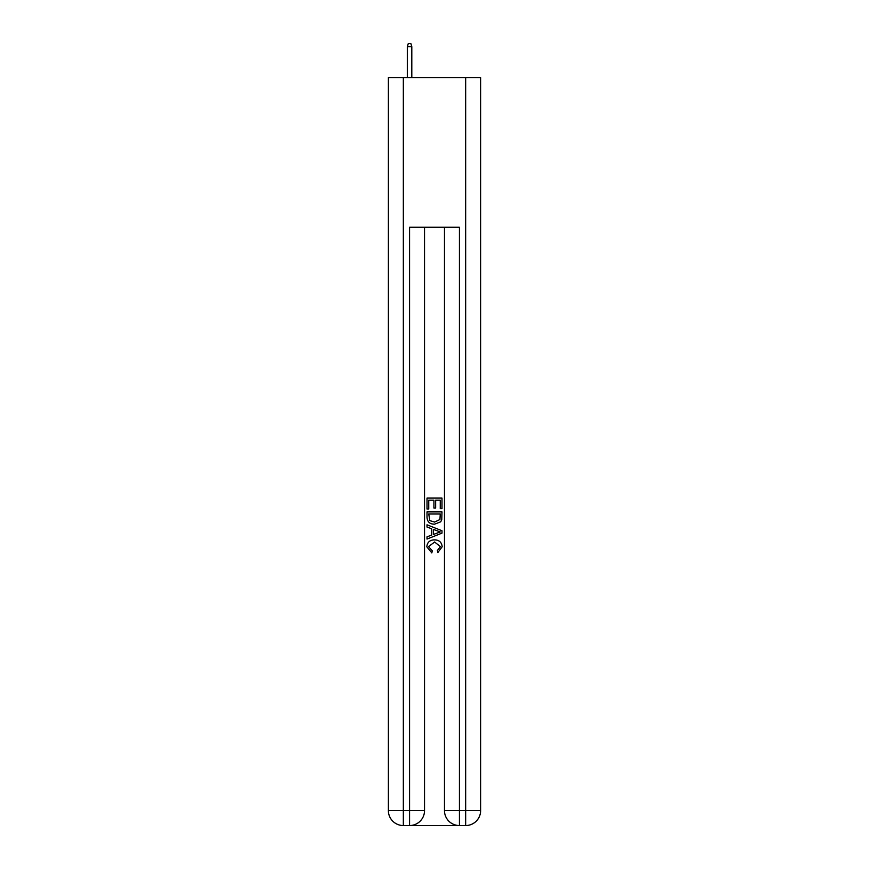 <?xml version="1.0" encoding="UTF-8"?>
<svg xmlns="http://www.w3.org/2000/svg" width="869" height="869" viewBox="0 0 869 869"><rect width="100%" height="100%" fill="white"/><g stroke="black" fill="none" stroke-linecap="round" stroke-linejoin="round"><path stroke-width="1.3" d="M410.689 825.55L458.311 825.55M403.335 77.602L403.335 810.592L388.378 810.592L388.378 77.602L480.622 77.602L480.622 810.592L465.665 810.592L465.665 77.602M459.429 825.55L459.429 810.592L444.472 810.592A14.958 14.958 0 0 0 459.429 825.55L465.665 825.55L465.665 810.592L459.429 810.592L459.429 227.2L409.571 227.2L409.571 810.592L403.335 810.592L403.335 825.55L409.571 825.55A14.958 14.958 0 0 0 424.528 810.592L409.571 810.592L409.571 825.55M424.528 227.2L424.528 810.592M444.472 810.592L444.472 227.2M465.665 825.55A14.958 14.958 0 0 0 480.622 810.592M388.378 810.592A14.958 14.958 0 0 0 403.335 825.55M427.016 509.017L427.016 498.089L441.984 498.089L441.984 508.637L440.257 508.637L440.257 500.196L435.651 500.196L435.651 508.061L433.924 508.061L433.924 500.196L428.743 500.196L428.743 509.017L427.016 509.017M427.016 517.251L427.016 511.895L441.984 511.895L441.767 519.651L440.692 521.824L434.576 524.17C429.797 524.192 427.276 521.878 427.016 517.251M428.743 514.003L429.807 520.618L434.609 522.063L439.942 519.51L440.257 514.003L428.743 514.003M427.016 527.048L427.016 524.8L441.984 530.742L441.984 533.121L427.016 539.062L427.016 536.825L431.621 535.119L431.621 528.743L427.016 527.048M437.487 530.916L433.349 529.384L433.349 534.489L440.257 531.937L437.487 530.916M428.558 546.634L432.306 550.827L431.806 552.934L426.831 546.829C427.233 542.234 429.829 539.921 434.609 539.888C439.203 539.997 441.724 542.289 442.169 546.786L437.824 552.554L437.368 550.435L440.442 546.688L434.619 542.006L428.558 546.634M411.808 77.602L411.808 46.687L407.322 46.687L407.322 77.602M407.322 46.687L408.321 43.45L410.82 43.45L411.808 46.687"/></g></svg>
